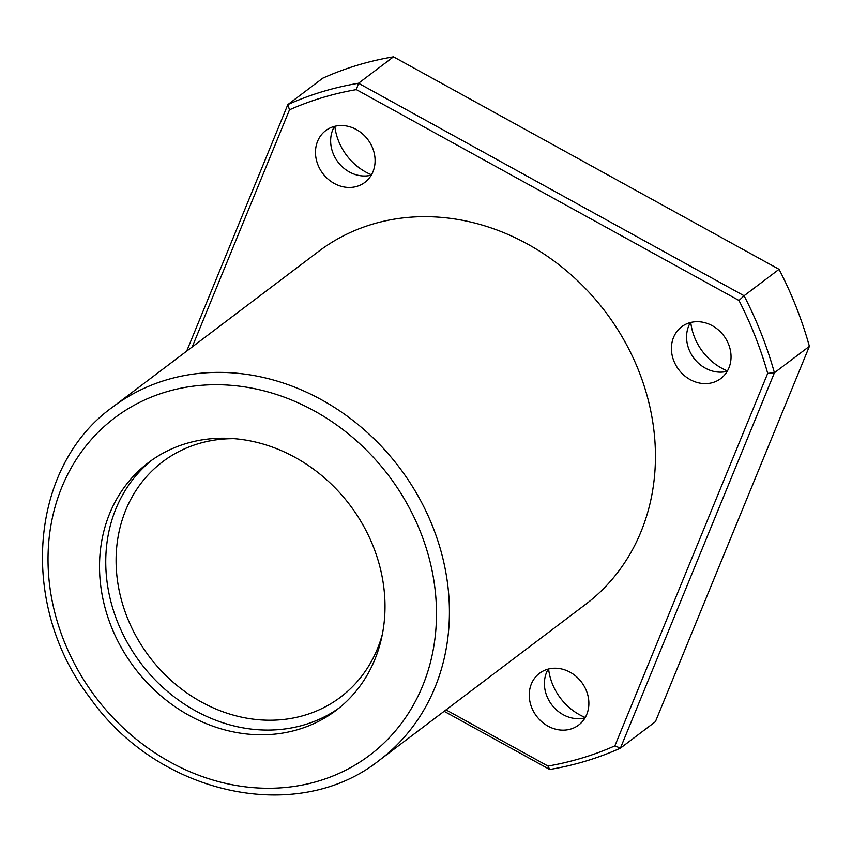 <?xml version="1.0" encoding="UTF-8"?>
<svg xmlns="http://www.w3.org/2000/svg" width="852" height="852" viewBox="0 0 852 852"><rect width="100%" height="100%" fill="white"/><g stroke="black" fill="none" stroke-linecap="round" stroke-linejoin="round"><path stroke-width="1.28" d="M185.97 443.583A155.394 134.978 52.9 0 1 363.144 525.269A155.394 134.978 52.9 0 1 335.965 710.462A155.394 134.978 52.9 0 1 134.584 667.883A155.394 134.978 52.9 0 1 148.567 462.529A155.394 134.978 52.9 0 1 185.97 443.583M379.577 760.091L585.601 604.366A221.286 192.211 -127.1 0 0 638.968 371.451A221.286 192.211 -127.1 0 0 372.015 224.332A221.286 192.211 -127.1 0 0 318.755 251.308L112.72 407.032A221.286 192.211 52.9 0 1 165.991 380.045A221.286 192.211 52.9 0 1 418.289 496.365A221.286 192.211 52.9 0 1 379.577 760.091C297.465 825.95 157.705 794.959 89.556 697.245C18.648 604.888 29.011 466.768 112.72 407.032M186.684 351.13L287.827 104.604L322.812 78.16A363.889 316.081 -127.1 0 1 393.507 56.818L779.058 269.307A363.889 316.081 -127.1 0 1 809.4 346.327L655.412 721.697L620.426 748.141A363.889 316.081 -127.1 0 1 549.721 769.484L444.148 711.292M446.033 709.865L547.985 766.054A358.969 311.811 -127.1 0 0 614.867 745.862L767.695 373.357L774.415 372.771L809.4 346.327M767.695 373.357A358.969 311.811 -127.1 0 0 738.993 300.49L356.37 89.62L358.522 83.262L744.073 295.75A363.889 316.081 -127.1 0 1 774.415 372.771L620.426 748.141L614.867 745.862M738.993 300.49L744.073 295.75L779.058 269.307M356.37 89.62A358.969 311.811 -127.1 0 0 289.488 109.812L287.827 104.604A363.889 316.081 -127.1 0 1 358.522 83.262L393.507 56.818M289.488 109.812L192.201 346.966M531.669 707.458A32.451 28.191 52.9 0 1 539.497 673.293A32.451 28.191 52.9 0 1 581.554 682.186A32.451 28.191 52.9 0 1 578.636 725.073A32.451 28.191 52.9 0 1 531.669 707.458M673.836 360.928A32.451 28.191 52.9 0 1 681.664 326.763A32.451 28.191 52.9 0 1 723.721 335.656A32.451 28.191 52.9 0 1 720.803 378.544A32.451 28.191 52.9 0 1 673.836 360.928M317.892 164.766A32.451 28.191 52.9 0 1 325.72 130.601A32.451 28.191 52.9 0 1 367.776 139.494A32.451 28.191 52.9 0 1 364.858 182.381A32.451 28.191 52.9 0 1 317.892 164.766M585.271 717.49A54.091 46.988 52.9 0 1 552.277 683.592A54.091 46.988 52.9 0 1 548.603 668.98M727.427 370.961A54.091 46.988 52.9 0 1 694.444 337.062A54.091 46.988 52.9 0 1 690.77 322.45M371.493 174.798A54.091 46.988 52.9 0 1 338.51 140.9A54.091 46.988 52.9 0 1 334.825 126.288M371.302 175.139A32.451 28.191 52.9 0 1 333.057 153.307A32.451 28.191 52.9 0 1 334.453 126.384M727.235 371.302A32.451 28.191 52.9 0 1 688.991 349.469A32.451 28.191 52.9 0 1 690.386 322.557M585.068 717.831A32.451 28.191 52.9 0 1 546.824 695.999A32.451 28.191 52.9 0 1 548.219 669.076M547.985 766.054L549.721 769.484M339.032 708.055A155.394 134.978 52.9 0 1 140.804 663.186A155.394 134.978 52.9 0 1 151.72 460.24M382.292 634.559A147.524 128.141 52.9 0 1 340.544 697.138A147.524 128.141 52.9 0 1 149.366 656.711A147.524 128.141 52.9 0 1 162.647 461.763A147.524 128.141 52.9 0 1 198.154 443.775A147.524 128.141 52.9 0 1 234.236 438.663M165.661 392.037A211.445 183.67 52.9 0 1 435.138 637.072A211.445 183.67 52.9 0 1 125.989 730.388A211.445 183.67 52.9 0 1 165.661 392.037"/></g></svg>
